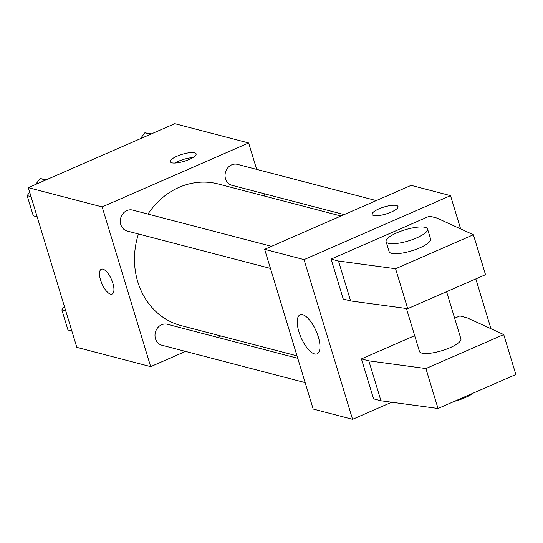 <?xml version="1.0" encoding="UTF-8"?>
<svg xmlns="http://www.w3.org/2000/svg" width="543" height="543" viewBox="0 0 543 543"><rect width="100%" height="100%" fill="white"/><g stroke="black" fill="none" stroke-linecap="round" stroke-linejoin="round"><path stroke-width="0.81" d="M185.55 351.402L150.676 366.627L76.821 347.35L28.297 187.647L174.785 123.689L248.64 142.965L256.669 169.382M150.676 366.627L102.159 206.924L28.297 187.647M102.932 269.158A13.534 5.226 66.4 0 1 112.252 281.389A13.534 5.226 66.4 0 1 112.136 294.041A13.534 5.226 66.4 0 1 101.935 283.724A13.534 5.226 66.4 0 1 101.303 269.226A13.534 5.226 66.4 0 1 102.932 269.158M340.95 216.012L218.143 183.962A73.203 64.617 104.6 0 0 179.163 187.321A73.203 64.617 104.6 0 0 147.981 214.078M138.451 233.979A73.203 64.617 104.6 0 0 181.179 325.624L297.014 355.855M220.865 335.981L217.634 337.393M264.054 193.688L264.801 196.138M102.159 206.924L248.64 142.965M297.761 358.305L167.373 324.28A10.826 9.557 104.6 0 0 161.604 324.775A10.826 9.557 104.6 0 0 154.993 335.588A10.826 9.557 104.6 0 0 161.902 345.233L305.146 382.611M271.527 246.325L132.682 210.087A10.826 9.557 104.6 0 0 126.913 210.582A10.826 9.557 104.6 0 0 120.302 221.395A10.826 9.557 104.6 0 0 127.211 231.046L270.455 268.425M344.181 214.6L231.949 185.312A10.826 9.557 -75.4 0 1 225.433 172.423A10.826 9.557 -75.4 0 1 237.42 164.359L376.265 200.591M189.324 159.418A13.534 3.631 163.1 0 1 170.217 161.746A13.534 3.631 163.1 0 1 182.115 154.334A13.534 3.631 163.1 0 1 196.118 153.873A13.534 3.631 163.1 0 1 189.324 159.418M175.002 163.036A13.534 3.631 163.1 0 1 192.867 157.613M112.143 294.041A13.534 5.226 66.4 0 1 101.941 283.724A13.534 5.226 66.4 0 1 101.31 269.226M391.713 402.22L352.563 419.311L313.175 409.035L264.651 249.325L411.139 185.367L450.527 195.65L460.634 228.915M302.641 314.689A21.292 8.22 66.4 0 1 317.309 333.938A21.292 8.22 66.4 0 1 317.126 353.832A21.292 8.22 66.4 0 1 301.073 337.61A21.292 8.22 66.4 0 1 300.089 314.804A21.292 8.22 66.4 0 1 302.641 314.689M352.563 419.311L304.039 259.608L264.651 249.325M475.824 278.912L490.96 328.732M373.611 215.49A13.534 3.631 163.1 0 1 372.104 214.431A13.534 3.631 163.1 0 1 384.003 207.019A13.534 3.631 163.1 0 1 398.005 206.557A13.534 3.631 163.1 0 1 388.74 213.087A13.534 3.631 163.1 0 1 373.611 215.49M304.039 259.608L450.527 195.65M398.005 206.564A13.534 3.631 -16.9 0 0 384.003 207.032A13.534 3.631 -16.9 0 0 372.104 214.431M473.394 234.752L485.523 274.683L407.705 308.662L350.622 300.951L343.237 299.023L331.108 259.092L429.527 216.121L436.911 218.048L473.394 234.752L395.569 268.731L338.493 261.02L331.108 259.092M361.434 358.909L368.819 360.837L425.895 368.548L503.721 334.569L515.85 374.5L438.031 408.479L380.948 400.768L373.564 398.84L361.434 358.909L414.676 335.662M454.647 318.212L459.853 315.938L467.238 317.865L503.721 334.569M406.415 308.485L419.467 351.43A21.659 5.81 -16.9 0 0 441.88 350.69A21.659 5.81 -16.9 0 0 460.912 338.839L446.584 291.686M427.551 229.044L430.585 239.022A21.659 5.81 163.1 0 1 415.755 249.468A21.659 5.81 163.1 0 1 391.551 253.316A21.659 5.81 163.1 0 1 389.141 251.613L386.107 241.635A21.659 5.81 163.1 0 1 405.139 229.777A21.659 5.81 163.1 0 1 427.551 229.044A21.659 5.81 163.1 0 1 412.721 239.49A21.659 5.81 163.1 0 1 388.516 243.332A21.659 5.81 163.1 0 1 386.107 241.635M454.247 401.392A21.659 5.81 -16.9 0 0 473.286 393.084M380.948 400.768L368.819 360.837M438.031 408.479L425.895 368.548M407.705 308.662L395.569 268.731M350.622 300.951L338.493 261.02M140.379 138.709L144.845 132.818L151.429 133.883M150.492 134.291L144.845 132.818M37.155 216.813L33.279 215.802L27.15 195.629L29.702 192.27M35.641 184.437L40.107 178.552L46.691 179.618M31.026 196.641L27.15 195.629M45.755 180.025L40.107 178.552M71.852 331.006L67.97 329.988L61.841 309.822L64.393 306.462M65.723 310.834L61.841 309.822"/></g></svg>
